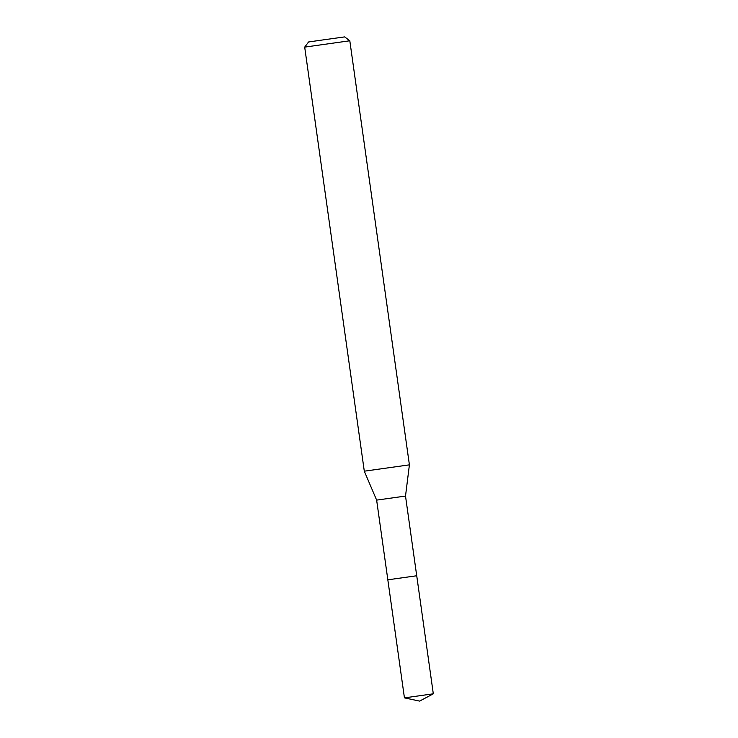 <?xml version="1.0" encoding="UTF-8"?>
<svg xmlns="http://www.w3.org/2000/svg" width="738" height="738" viewBox="0 0 738 738"><rect width="100%" height="100%" fill="white"/><g stroke="black" fill="none" stroke-linecap="round" stroke-linejoin="round"><path stroke-width="1.11" d="M433.307 693.812L404.433 697.871L419.608 701.1L433.307 693.821L416.73 575.76L387.837 579.81L376.638 500.115L364.295 471.185L304.693 47.121L349.812 40.775L409.406 464.848L364.295 471.185M416.712 575.751L405.513 496.065L376.638 500.115M349.812 40.775L344.664 36.9L320.726 40.23L308.576 41.974L304.693 47.121M404.433 697.871L387.828 579.819L416.73 575.76M405.513 496.065L409.406 464.848"/></g></svg>
